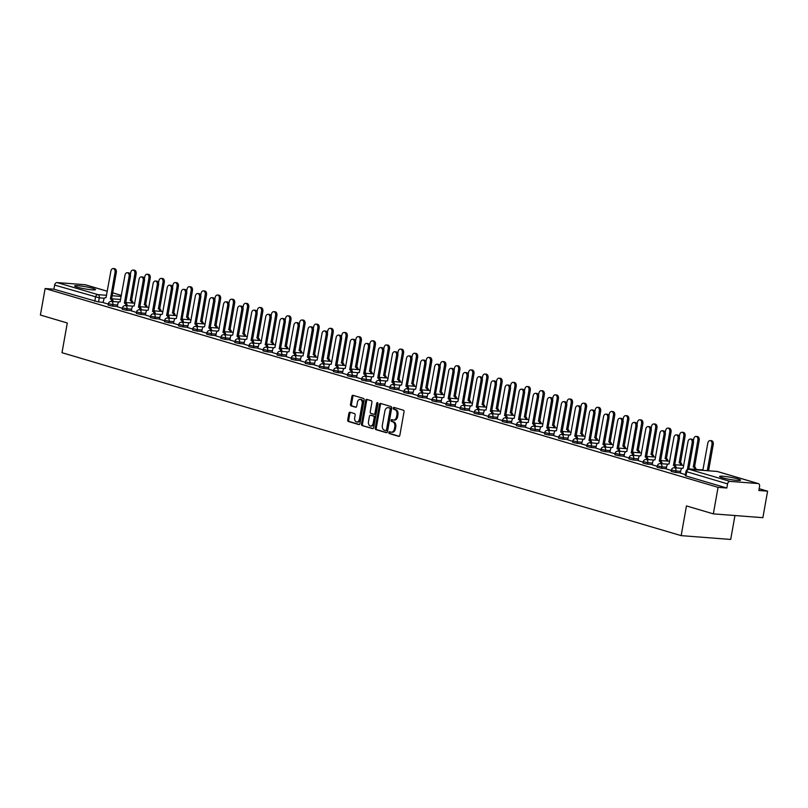 <?xml version="1.0" encoding="UTF-8"?>
<svg xmlns="http://www.w3.org/2000/svg" width="808" height="808" viewBox="0 0 808 808"><rect width="100%" height="100%" fill="white"/><g stroke="black" fill="none" stroke-linecap="round" stroke-linejoin="round"><path stroke-width="1.21" d="M388.86 432.482A0.939 0.636 -85.6 0 0 389.315 433.583L398.718 436.36A1.333 0.909 -85.6 0 0 399.839 435.31L404.03 411.777A1.333 0.909 -85.6 0 0 403.384 410.201L393.971 407.424A0.939 0.636 -85.6 0 0 393.647 409.252L394.859 409.616A4.272 2.919 -85.6 0 1 396.95 414.635L396.607 416.595A4.272 2.919 -85.6 0 1 393.435 420.019A4.272 2.919 -85.6 0 1 393.021 419.948L391.809 419.584A0.939 0.636 -85.6 0 0 391.476 421.412L392.698 421.776A4.272 2.919 -85.6 0 1 394.789 426.796L394.435 428.755A4.272 2.919 -85.6 0 1 391.274 432.189A4.272 2.919 -85.6 0 1 390.86 432.108L389.638 431.745A0.939 0.636 -85.6 0 0 388.86 432.482M390.203 431.916A0.939 0.636 -85.6 0 0 390.304 433.654L399.233 436.29M394.536 407.586A0.939 0.636 -85.6 0 0 394.637 409.333L395.849 409.686L394.859 409.616M392.365 419.756A0.939 0.636 -85.6 0 0 392.466 421.493L393.688 421.857L392.698 421.776M722.332 477.74A10.615 1.121 10.1 0 0 733.735 480.043A10.615 1.121 10.1 0 0 740.502 480.194A10.615 1.121 10.1 0 0 737.785 478.932A10.615 1.121 10.1 0 0 726.372 476.619A10.615 1.121 10.1 0 0 719.605 476.468A10.615 1.121 10.1 0 0 722.332 477.74M77.356 287.183A10.615 1.121 10.1 0 0 88.769 289.486A10.615 1.121 10.1 0 0 95.536 289.638A10.615 1.121 10.1 0 0 92.819 288.375A10.615 1.121 10.1 0 0 81.406 286.062A10.615 1.121 10.1 0 0 74.639 285.911A10.615 1.121 10.1 0 0 77.356 287.183M350.016 412.262A1.333 0.909 -85.6 0 0 348.894 413.312L347.723 419.918A1.333 0.909 -85.6 0 0 348.369 421.483L358.823 424.574A1.333 0.909 -85.6 0 0 359.944 423.523L364.135 399.98A1.333 0.909 -85.6 0 0 363.479 398.415L353.035 395.324A1.333 0.909 -85.6 0 0 351.914 396.375L350.49 404.354A1.333 0.909 -85.6 0 0 351.147 405.919L355.621 407.242A1.333 0.909 -85.6 0 0 356.732 406.192L357.439 402.243A3.575 2.444 -85.6 0 1 360.085 399.374A3.575 2.444 -85.6 0 1 362.176 403.636L359.419 419.14A3.575 2.444 -85.6 0 1 356.772 421.998A3.575 2.444 -85.6 0 1 354.682 417.736L355.136 415.15A1.333 0.909 -85.6 0 0 354.49 413.585L350.016 412.262M730.028 481.386L758.066 483.548A2.717 1.97 106.5 0 1 758.359 483.598A2.717 1.97 106.5 0 1 759.57 486.365L758.833 490.496L767.6 491.173L762.873 517.686L713.343 513.868L686.457 505.919L681.164 535.633L61.994 352.702L67.286 322.988L40.4 315.039L45.127 288.527L718.06 487.345L726.826 488.022L727.564 483.891L685.992 471.498L685.255 475.629L685.962 475.952L686.689 471.821A2.717 1.97 106.5 0 1 689.153 469.307L730.028 481.386A2.717 1.97 106.5 0 0 727.564 483.891M713.343 513.868L718.06 487.345M375.266 428.048A1.333 0.909 -85.6 0 0 375.912 429.624L386.365 432.704A1.333 0.909 -85.6 0 0 387.486 431.664L391.678 408.121A1.333 0.909 -85.6 0 0 391.022 406.555L380.578 403.465A1.333 0.909 -85.6 0 0 379.457 404.515L375.266 428.048L376.255 428.129A1.333 0.909 -85.6 0 0 376.912 429.694L386.881 432.644M372.599 428.644L362.146 425.553A1.333 0.909 -85.6 0 1 361.489 423.978L365.681 400.445A1.333 0.909 -85.6 0 1 366.802 399.394L371.276 400.718A1.333 0.909 -85.6 0 1 371.933 402.283L370.226 411.838A1.333 0.909 -85.6 0 0 370.882 413.403L373.851 414.282A1.333 0.909 -85.6 0 0 374.962 413.231L376.74 403.293A0.939 0.636 -85.6 0 1 377.972 403.657L373.71 427.594A1.333 0.909 -85.6 0 1 372.599 428.644L372.862 428.664M103.283 302.333L98.556 301.97L99.283 297.839L54.631 285.072A2.717 1.97 -73.5 0 1 57.085 282.568L85.123 284.729A2.717 1.97 -73.5 0 1 85.416 284.78A2.717 1.97 -73.5 0 1 85.698 284.891M767.6 491.173L759.156 488.678M734.957 515.534L730.695 539.451L681.164 535.633M45.127 288.527L53.894 289.203L54.631 285.072M680.356 473.094L685.437 474.629M674.862 467.802A2.717 1.858 -85.6 0 0 673.478 465.317L678.084 438.633A3.131 2.141 -85.6 0 0 676.256 434.906A3.131 2.141 -85.6 0 0 673.933 437.411L669.054 464.014A2.717 1.858 -85.6 0 0 668.792 463.964A2.717 1.858 -85.6 0 0 666.772 466.145L666.135 468.923L671.357 470.468M652.197 464.772L657.288 466.307M638.128 460.621L643.208 462.156M632.644 455.328A2.717 1.858 -85.6 0 0 631.25 452.844L635.856 426.159A3.131 2.141 -85.6 0 0 634.028 422.422A3.131 2.141 -85.6 0 0 631.705 424.937L626.826 451.541A2.717 1.858 -85.6 0 0 626.564 451.49A2.717 1.858 -85.6 0 0 624.544 453.672L623.907 456.449L629.129 457.995M609.969 452.298L615.06 453.833M595.9 448.137L600.98 449.672M590.416 442.855A2.717 1.858 -85.6 0 0 589.022 440.37L593.628 413.686A3.131 2.141 -85.6 0 0 591.799 409.949A3.131 2.141 -85.6 0 0 589.476 412.454L584.598 439.067A2.717 1.858 -85.6 0 0 584.335 439.017A2.717 1.858 -85.6 0 0 582.315 441.198L581.679 443.976L586.901 445.521M567.751 439.825L572.832 441.36M553.672 435.663L558.752 437.199M548.188 430.381A2.717 1.858 -85.6 0 0 546.794 427.897L551.399 401.202A3.131 2.141 -85.6 0 0 549.571 397.475A3.131 2.141 -85.6 0 0 547.248 399.98L542.37 426.584A2.717 1.858 -85.6 0 0 542.107 426.533A2.717 1.858 -85.6 0 0 540.087 428.715L539.451 431.492L544.673 433.038M525.523 427.351L530.604 428.876M511.444 423.19L516.524 424.725M505.959 417.898A2.717 1.858 -85.6 0 0 504.566 415.413L509.171 388.729A3.131 2.141 -85.6 0 0 507.343 384.992A3.131 2.141 -85.6 0 0 505.02 387.507L500.142 414.11A2.717 1.858 -85.6 0 0 499.879 414.06A2.717 1.858 -85.6 0 0 497.859 416.241L497.223 419.019L502.445 420.564M483.295 414.868L488.375 416.403M469.216 410.716L474.296 412.242M463.731 405.424A2.717 1.858 -85.6 0 0 462.338 402.94L466.943 376.255A3.131 2.141 -85.6 0 0 465.115 372.518A3.131 2.141 -85.6 0 0 462.792 375.023L457.914 401.637A2.717 1.858 -85.6 0 0 457.651 401.586A2.717 1.858 -85.6 0 0 455.631 403.768L454.995 406.545L460.217 408.091M441.067 402.394L446.147 403.929M435.573 397.102A2.717 1.858 -85.6 0 0 434.179 394.627L438.794 367.933A3.131 2.141 -85.6 0 0 436.956 364.206A3.131 2.141 -85.6 0 0 434.643 366.711L429.765 393.314A2.717 1.858 -85.6 0 0 429.492 393.264A2.717 1.858 -85.6 0 0 427.483 395.445L426.836 398.223L432.068 399.768M421.503 392.951A2.717 1.858 -85.6 0 0 420.109 390.466L424.715 363.782A3.131 2.141 -85.6 0 0 422.887 360.045A3.131 2.141 -85.6 0 0 420.564 362.55L415.686 389.163A2.717 1.858 -85.6 0 0 415.423 389.113A2.717 1.858 -85.6 0 0 413.403 391.294L412.767 394.062L417.989 395.607M398.839 389.921L403.919 391.456M393.344 384.628A2.717 1.858 -85.6 0 0 391.951 382.144L396.566 355.459A3.131 2.141 -85.6 0 0 394.728 351.722A3.131 2.141 -85.6 0 0 392.415 354.237L387.537 380.841A2.717 1.858 -85.6 0 0 387.264 380.79A2.717 1.858 -85.6 0 0 385.254 382.972L384.608 385.749L389.84 387.295M370.68 381.598L375.76 383.133M356.611 377.447L361.691 378.972M351.116 372.155A2.717 1.858 -85.6 0 0 349.733 369.67L354.338 342.986A3.131 2.141 -85.6 0 0 352.5 339.249A3.131 2.141 -85.6 0 0 350.187 341.754L345.309 368.367A2.717 1.858 -85.6 0 0 345.036 368.317A2.717 1.858 -85.6 0 0 343.026 370.498L342.38 373.276L347.612 374.821M328.452 369.125L333.532 370.66M314.383 364.964L319.463 366.499M300.303 360.812L305.384 362.337M286.224 356.651L291.304 358.186M272.155 352.49L277.235 354.025M266.66 347.198A2.717 1.858 -85.6 0 0 265.276 344.723L269.882 318.029A3.131 2.141 -85.6 0 0 268.044 314.302A3.131 2.141 -85.6 0 0 265.731 316.807L260.853 343.41A2.717 1.858 -85.6 0 0 260.59 343.36A2.717 1.858 -85.6 0 0 258.57 345.541L257.924 348.319L263.156 349.864M243.996 344.178L249.076 345.703M229.927 340.017L235.007 341.552M224.432 334.724A2.717 1.858 -85.6 0 0 223.048 332.239L227.654 305.555A3.131 2.141 -85.6 0 0 225.816 301.818A3.131 2.141 -85.6 0 0 223.503 304.333L218.625 330.937A2.717 1.858 -85.6 0 0 218.362 330.886A2.717 1.858 -85.6 0 0 216.342 333.068L215.706 335.845L220.927 337.391M201.768 331.694L206.848 333.229M196.283 326.412A2.717 1.858 -85.6 0 0 194.89 323.927L199.505 297.233A3.131 2.141 -85.6 0 0 197.667 293.506A3.131 2.141 -85.6 0 0 195.354 296.011L190.466 322.614A2.717 1.858 -85.6 0 0 190.203 322.574A2.717 1.858 -85.6 0 0 188.193 324.745L187.547 327.523L192.779 329.068M182.204 322.251A2.717 1.858 -85.6 0 0 180.82 319.766L185.426 293.082A3.131 2.141 -85.6 0 0 183.588 289.345A3.131 2.141 -85.6 0 0 181.275 291.85L176.397 318.463A2.717 1.858 -85.6 0 0 176.134 318.413A2.717 1.858 -85.6 0 0 174.114 320.594L173.478 323.372L178.699 324.917M159.54 319.221L164.62 320.756M145.47 315.059L150.551 316.595M131.391 310.898L136.471 312.433M117.312 306.747L122.392 308.282M117.362 306.495L112.625 306.131L112.888 304.656L108.403 303.646L108.141 305.121L112.625 306.131M131.431 310.646L126.705 310.282L126.967 308.818L122.483 307.808L122.22 309.272L126.705 310.282M145.511 314.807L140.784 314.443L141.036 312.979L136.552 311.969L136.299 313.433L140.784 314.443M159.59 318.968L154.853 318.604L155.116 317.14L150.631 316.13L150.369 317.594L154.853 318.604M173.659 323.129L168.933 322.766L169.195 321.291L164.711 320.281L164.448 321.756L168.933 322.766M187.739 327.28L183.012 326.917L183.264 325.452L178.78 324.442L178.528 325.907L183.012 326.917M201.818 331.442L197.081 331.078L197.344 329.614L192.859 328.604L192.597 330.068L197.081 331.078M215.887 335.603L211.161 335.239L211.423 333.775L206.939 332.765L206.676 334.229L211.161 335.239M229.967 339.764L225.24 339.4L225.493 337.936L221.008 336.916L220.756 338.39L225.24 339.4M244.046 343.925L239.309 343.551L239.572 342.087L235.088 341.077L234.825 342.541L239.309 343.551M258.116 348.076L253.389 347.713L253.651 346.248L249.167 345.238L248.904 346.703L253.389 347.713M272.195 352.238L267.468 351.874L267.721 350.409L263.236 349.399L262.984 350.864L267.468 351.874M286.274 356.399L281.538 356.035L281.8 354.571L277.316 353.561L277.053 355.025L281.538 356.035M300.344 360.56L295.617 360.186L295.88 358.722L291.395 357.712L291.132 359.176L295.617 360.186M314.423 364.711L309.686 364.347L309.949 362.883L305.464 361.873L305.212 363.337L309.686 364.347M328.502 368.872L323.766 368.509L324.028 367.044L319.544 366.034L319.281 367.499L323.766 368.509M342.572 373.033L337.845 372.67L338.108 371.205L333.623 370.195L333.361 371.66L337.845 372.67M356.651 377.195L351.914 376.821L352.177 375.356L347.692 374.346L347.43 375.811L351.914 376.821M370.731 381.346L365.994 380.982L366.256 379.518L361.772 378.508L361.509 379.972L365.994 380.982M384.8 385.507L380.073 385.143L380.336 383.679L375.851 382.669L375.589 384.133L380.073 385.143M398.879 389.668L394.142 389.305L394.405 387.84L389.921 386.83L389.658 388.294L394.142 389.305M412.959 393.829L408.222 393.456L408.484 391.991L404 390.981L403.737 392.446L408.222 393.456M427.028 397.98L422.301 397.617L422.564 396.152L418.079 395.142L417.817 396.607L422.301 397.617M441.107 402.142L436.37 401.778L436.633 400.314L432.149 399.304L431.886 400.768L436.37 401.778M455.187 406.303L450.45 405.939L450.712 404.475L446.228 403.465L445.966 404.929L450.45 405.939M469.256 410.464L464.529 410.1L464.792 408.626L460.308 407.616L460.045 409.08L464.529 410.1M483.336 414.615L478.599 414.251L478.861 412.787L474.377 411.777L474.114 413.241L478.599 414.251M497.415 418.776L492.678 418.413L492.941 416.948L488.456 415.938L488.194 417.403L492.678 418.413M511.484 422.938L506.757 422.574L507.02 421.109L502.536 420.099L502.273 421.564L506.757 422.574M525.564 427.099L520.827 426.735L521.089 425.261L516.605 424.25L516.342 425.715L520.827 426.735M539.643 431.25L534.906 430.886L535.169 429.422L530.684 428.412L530.422 429.876L534.906 430.886M553.712 435.411L548.986 435.047L549.248 433.583L544.764 432.573L544.501 434.037L548.986 435.047M567.792 439.572L563.055 439.209L563.317 437.744L558.833 436.734L558.57 438.199L563.055 439.209M581.871 443.733L577.134 443.37L577.397 441.895L572.912 440.885L572.65 442.36L577.134 443.37M595.94 447.885L591.214 447.521L591.476 446.056L586.992 445.046L586.729 446.511L591.214 447.521M610.02 452.046L605.283 451.682L605.545 450.218L601.061 449.208L600.798 450.672L605.283 451.682M624.099 456.207L619.362 455.843L619.625 454.379L615.14 453.369L614.878 454.833L619.362 455.843M638.168 460.368L633.442 460.005L633.704 458.53L629.22 457.52L628.957 458.995L633.442 460.005M652.248 464.519L647.511 464.156L647.774 462.691L643.289 461.681L643.027 463.146L647.511 464.156M666.327 468.68L661.59 468.317L661.853 466.852L657.369 465.842L657.106 467.307L661.59 468.317M680.397 472.842L675.67 472.478L675.932 471.014L671.448 470.004L671.185 471.468L675.67 472.478M111.827 301.455A2.717 1.858 -85.6 0 0 110.433 298.97L115.049 272.286A3.131 2.141 -85.6 0 0 113.211 268.549A3.131 2.141 -85.6 0 0 110.898 271.064L106.02 297.667A2.717 1.858 -85.6 0 0 105.747 297.617A2.717 1.858 -85.6 0 0 103.737 299.798L103.091 302.576L108.323 304.121M53.894 289.203L98.556 301.97M726.826 488.022L685.962 475.952M391.85 432.179A4.272 2.919 -85.6 0 0 392.264 432.26A4.272 2.919 -85.6 0 0 395.425 428.836L394.435 428.755M393.688 421.857A4.272 2.919 -85.6 0 1 395.779 426.876L395.425 428.836M394.011 420.019A4.272 2.919 -85.6 0 0 394.435 420.099A4.272 2.919 -85.6 0 0 397.597 416.675L396.607 416.595M395.849 409.686A4.272 2.919 -85.6 0 1 397.94 414.716L397.597 416.675M381.053 403.606A1.333 0.909 -85.6 0 0 380.447 404.586L376.255 428.129M385.719 430.593A0.939 0.636 -85.6 0 0 386.507 429.856L390.183 409.191A0.939 0.636 -85.6 0 0 389.729 408.101L388.446 407.717A4.272 2.919 -85.6 0 0 388.022 407.636A4.272 2.919 -85.6 0 0 384.861 411.06L382.346 425.19A4.272 2.919 -85.6 0 0 384.436 430.209L385.719 430.593M385.901 430.603L386.709 430.664A0.939 0.636 -85.6 0 0 387.497 429.937L386.507 429.856M388.022 407.636L389.012 407.717A4.272 2.919 -85.6 0 1 389.436 407.798L390.719 408.171A0.939 0.636 -85.6 0 1 391.173 409.272L387.497 429.937M373.104 428.573L362.146 425.553M367.276 399.536A1.333 0.909 -85.6 0 0 366.67 400.516L362.479 424.059A1.333 0.909 -85.6 0 0 363.135 425.624M374.114 414.302L374.841 414.353A1.333 0.909 -85.6 0 0 375.952 413.312L377.73 403.374L376.74 403.293M368.468 421.736A3.575 2.444 -85.6 0 0 370.559 426.008A3.575 2.444 -85.6 0 0 373.205 423.139L374.175 417.675A1.333 0.909 -85.6 0 0 373.518 416.11L370.559 415.231A1.333 0.909 -85.6 0 0 369.438 416.282L368.468 421.736M370.559 426.008L371.549 426.079A3.575 2.444 -85.6 0 0 374.195 423.22L373.205 423.139M371.286 415.292A1.333 0.909 -85.6 0 1 371.549 415.312L374.508 416.191A1.333 0.909 -85.6 0 1 375.164 417.756L374.195 423.22M356.772 421.998L357.762 422.079A3.575 2.444 -85.6 0 0 360.408 419.211L359.419 419.14M360.085 399.374L361.075 399.455A3.575 2.444 -85.6 0 1 363.166 403.717L360.408 419.211M353.51 395.466A1.333 0.909 -85.6 0 0 352.904 396.445L351.48 404.424A1.333 0.909 -85.6 0 0 352.136 406L356.126 407.181M350.49 412.403A1.333 0.909 -85.6 0 0 349.884 413.383L348.713 419.988A1.333 0.909 -85.6 0 0 349.359 421.564L359.338 424.503M707.283 470.68L711.979 444.319A3.131 2.141 -85.6 0 0 710.141 440.582A3.131 2.141 -85.6 0 0 707.828 443.097L702.95 469.701A2.717 1.858 -85.6 0 0 702.677 469.65A2.717 1.858 -85.6 0 0 701.415 470.226M710.141 440.582L711.434 440.683A3.131 2.141 94.4 0 1 713.262 444.42L708.576 470.771M687.416 469.438L692.163 442.794A3.131 2.141 -85.6 0 0 690.325 439.057L691.618 439.158A3.131 2.141 94.4 0 1 693.446 442.895L688.759 469.256M690.325 439.057A3.131 2.141 -85.6 0 0 688.012 441.572L683.134 468.175A2.717 1.858 -85.6 0 0 682.861 468.125A2.717 1.858 -85.6 0 0 680.851 470.306L680.346 473.124M694.678 469.337A2.717 1.858 -85.6 0 0 693.294 466.852L697.9 440.158A3.131 2.141 -85.6 0 0 696.062 436.431A3.131 2.141 -85.6 0 0 693.749 438.936L693.385 441.006M696.062 436.431L697.355 436.532A3.131 2.141 94.4 0 1 699.193 440.259L694.577 466.953A2.717 1.858 94.4 0 1 695.971 469.428M694.446 466.913L693.153 466.812M680.609 465.176A2.717 1.858 -85.6 0 0 679.215 462.691L683.82 436.007A3.131 2.141 -85.6 0 0 681.992 432.27A3.131 2.141 -85.6 0 0 679.68 434.775L679.306 436.845M681.992 432.27L683.275 432.371A3.131 2.141 94.4 0 1 685.113 436.098L680.498 462.792A2.717 1.858 94.4 0 1 681.891 465.277M680.366 462.752L679.084 462.651M673.337 465.287L674.761 465.418A2.717 1.858 94.4 0 1 676.155 467.903M676.256 434.906L677.538 434.997A3.131 2.141 94.4 0 1 679.376 438.734L674.63 465.378M660.793 463.651A2.717 1.858 -85.6 0 0 659.399 461.166L660.692 461.267A2.717 1.858 94.4 0 1 662.075 463.741M659.267 461.126L664.014 434.472A3.131 2.141 -85.6 0 0 662.176 430.745L663.459 430.846A3.131 2.141 94.4 0 1 665.297 434.573L660.55 461.227M662.176 430.745A3.131 2.141 -85.6 0 0 659.863 433.25L654.975 459.853A2.717 1.858 -85.6 0 0 654.712 459.813A2.717 1.858 -85.6 0 0 652.702 461.984L652.197 464.802M666.529 461.014A2.717 1.858 -85.6 0 0 665.135 458.53L669.751 431.846A3.131 2.141 -85.6 0 0 667.913 428.109A3.131 2.141 -85.6 0 0 665.6 430.614L665.226 432.684M667.913 428.109L669.206 428.21A3.131 2.141 94.4 0 1 671.034 431.947L666.428 458.631A2.717 1.858 94.4 0 1 667.822 461.115M666.287 458.591L665.004 458.49M652.45 456.853A2.717 1.858 -85.6 0 0 651.066 454.369L655.672 427.685A3.131 2.141 -85.6 0 0 653.844 423.947A3.131 2.141 -85.6 0 0 651.521 426.462L651.157 428.523M653.844 423.947L655.126 424.049A3.131 2.141 94.4 0 1 656.965 427.786L652.349 454.47A2.717 1.858 94.4 0 1 653.743 456.954M652.218 454.429L650.925 454.328M638.381 452.702A2.717 1.858 -85.6 0 0 636.987 450.218L641.592 423.523A3.131 2.141 -85.6 0 0 639.764 419.796A3.131 2.141 -85.6 0 0 637.451 422.301L637.078 424.372M639.764 419.796L641.047 419.897A3.131 2.141 94.4 0 1 642.885 423.624L638.27 450.309A2.717 1.858 94.4 0 1 639.663 452.793M638.138 450.278L636.856 450.177M646.713 459.489A2.717 1.858 -85.6 0 0 645.319 457.005L646.612 457.106A2.717 1.858 94.4 0 1 648.006 459.59M645.188 456.964L649.935 430.321A3.131 2.141 -85.6 0 0 648.097 426.584L649.39 426.685A3.131 2.141 94.4 0 1 651.218 430.422L646.481 457.065M648.097 426.584A3.131 2.141 -85.6 0 0 645.784 429.088L640.906 455.702A2.717 1.858 -85.6 0 0 640.633 455.651A2.717 1.858 -85.6 0 0 638.623 457.833L638.118 460.651M631.109 452.803L632.533 452.945A2.717 1.858 94.4 0 1 633.927 455.429M634.028 422.422L635.31 422.523A3.131 2.141 94.4 0 1 637.148 426.26L632.401 452.904M618.564 451.167A2.717 1.858 -85.6 0 0 617.171 448.682L618.463 448.783A2.717 1.858 94.4 0 1 619.847 451.268M617.039 448.642L621.786 421.998A3.131 2.141 -85.6 0 0 619.948 418.261L621.241 418.362A3.131 2.141 94.4 0 1 623.069 422.099L618.322 448.743M619.948 418.261A3.131 2.141 -85.6 0 0 617.635 420.776L612.747 447.38A2.717 1.858 -85.6 0 0 612.484 447.329A2.717 1.858 -85.6 0 0 610.474 449.511L609.969 452.329M624.301 448.541A2.717 1.858 -85.6 0 0 622.907 446.056L627.523 419.372A3.131 2.141 -85.6 0 0 625.685 415.635A3.131 2.141 -85.6 0 0 623.372 418.14L622.998 420.211M625.685 415.635L626.978 415.736A3.131 2.141 94.4 0 1 628.806 419.463L624.2 446.157A2.717 1.858 94.4 0 1 625.594 448.642M624.059 446.117L622.776 446.016M604.485 447.016A2.717 1.858 -85.6 0 0 603.091 444.531L604.384 444.632A2.717 1.858 94.4 0 1 605.778 447.107M602.96 444.491L607.707 417.837A3.131 2.141 -85.6 0 0 605.869 414.11L607.161 414.211A3.131 2.141 94.4 0 1 609 417.938L604.253 444.592M605.869 414.11A3.131 2.141 -85.6 0 0 603.556 416.615L598.678 443.218A2.717 1.858 -85.6 0 0 598.405 443.168A2.717 1.858 -85.6 0 0 596.395 445.349L595.89 448.167M610.222 444.38A2.717 1.858 -85.6 0 0 608.838 441.895L613.444 415.211A3.131 2.141 -85.6 0 0 611.616 411.474A3.131 2.141 -85.6 0 0 609.293 413.979L608.929 416.049M611.616 411.474L612.898 411.575A3.131 2.141 94.4 0 1 614.736 415.312L610.121 441.996A2.717 1.858 94.4 0 1 611.515 444.481M609.99 441.956L608.697 441.855M588.88 440.33L590.305 440.471A2.717 1.858 94.4 0 1 591.698 442.956M591.799 409.949L593.082 410.05A3.131 2.141 94.4 0 1 594.92 413.777L590.173 440.431M596.153 440.219A2.717 1.858 -85.6 0 0 594.759 437.734L599.374 411.05A3.131 2.141 -85.6 0 0 597.536 407.313A3.131 2.141 -85.6 0 0 595.223 409.828L594.85 411.888M597.536 407.313L598.819 407.414A3.131 2.141 94.4 0 1 600.657 411.151L596.041 437.835A2.717 1.858 94.4 0 1 597.435 440.32M595.91 437.795L594.627 437.694M576.336 438.694A2.717 1.858 -85.6 0 0 574.942 436.209L576.235 436.31A2.717 1.858 94.4 0 1 577.619 438.794M574.811 436.169L579.558 409.525A3.131 2.141 -85.6 0 0 577.72 405.788L579.013 405.889A3.131 2.141 94.4 0 1 580.841 409.626L576.094 436.269M577.72 405.788A3.131 2.141 -85.6 0 0 575.407 408.293L570.519 434.906A2.717 1.858 -85.6 0 0 570.256 434.856A2.717 1.858 -85.6 0 0 568.246 437.037L567.741 439.855M582.073 436.067A2.717 1.858 -85.6 0 0 580.679 433.583L585.295 406.889A3.131 2.141 -85.6 0 0 583.457 403.162A3.131 2.141 -85.6 0 0 581.144 405.666L580.77 407.737M583.457 403.162L584.75 403.253A3.131 2.141 94.4 0 1 586.578 406.99L581.972 433.674A2.717 1.858 94.4 0 1 583.366 436.158M581.831 433.633L580.548 433.543M562.257 434.532A2.717 1.858 -85.6 0 0 560.863 432.048L562.156 432.149A2.717 1.858 94.4 0 1 563.55 434.633M560.732 432.007L565.479 405.364A3.131 2.141 -85.6 0 0 563.641 401.626L564.933 401.728A3.131 2.141 94.4 0 1 566.772 405.464L562.025 432.108M563.641 401.626A3.131 2.141 -85.6 0 0 561.328 404.141L556.449 430.745A2.717 1.858 -85.6 0 0 556.177 430.694A2.717 1.858 -85.6 0 0 554.167 432.876L553.662 435.694M567.994 431.906A2.717 1.858 -85.6 0 0 566.61 429.422L571.216 402.738A3.131 2.141 -85.6 0 0 569.388 399A3.131 2.141 -85.6 0 0 567.065 401.505L566.701 403.576M569.388 399L570.67 399.101A3.131 2.141 94.4 0 1 572.508 402.828L567.893 429.523A2.717 1.858 94.4 0 1 569.286 432.007M567.761 429.482L566.469 429.381M553.924 427.745A2.717 1.858 -85.6 0 0 552.531 425.261L557.146 398.576A3.131 2.141 -85.6 0 0 555.308 394.839A3.131 2.141 -85.6 0 0 552.995 397.344L552.621 399.415M555.308 394.839L556.591 394.94A3.131 2.141 94.4 0 1 558.429 398.677L553.813 425.361A2.717 1.858 94.4 0 1 555.207 427.846M553.682 425.321L552.399 425.22M539.845 423.584A2.717 1.858 -85.6 0 0 538.451 421.099L543.067 394.415A3.131 2.141 -85.6 0 0 541.229 390.678A3.131 2.141 -85.6 0 0 538.916 393.193L538.542 395.253M541.229 390.678L542.521 390.779A3.131 2.141 94.4 0 1 544.35 394.516L539.744 421.2A2.717 1.858 94.4 0 1 541.138 423.685M539.603 421.16L538.32 421.059M525.766 419.423A2.717 1.858 -85.6 0 0 524.382 416.948L528.987 390.254A3.131 2.141 -85.6 0 0 527.159 386.527A3.131 2.141 -85.6 0 0 524.836 389.032L524.473 391.102M527.159 386.527L528.442 386.618A3.131 2.141 94.4 0 1 530.28 390.355L525.665 417.039A2.717 1.858 94.4 0 1 527.058 419.524M525.533 416.999L524.24 416.908M511.696 415.272A2.717 1.858 -85.6 0 0 510.303 412.787L514.918 386.103A3.131 2.141 -85.6 0 0 513.08 382.366A3.131 2.141 -85.6 0 0 510.767 384.871L510.393 386.941M513.08 382.366L514.363 382.467A3.131 2.141 94.4 0 1 516.201 386.194L511.595 412.888A2.717 1.858 94.4 0 1 512.979 415.373M511.454 412.848L510.171 412.747M497.617 411.11A2.717 1.858 -85.6 0 0 496.223 408.626L500.839 381.942A3.131 2.141 -85.6 0 0 499.001 378.205A3.131 2.141 -85.6 0 0 496.688 380.709L496.314 382.78M499.001 378.205L500.293 378.306A3.131 2.141 94.4 0 1 502.121 382.043L497.516 408.727A2.717 1.858 94.4 0 1 498.91 411.211M497.375 408.686L496.092 408.585M546.652 427.856L548.077 427.988A2.717 1.858 94.4 0 1 549.47 430.472M549.571 397.475L550.854 397.576A3.131 2.141 94.4 0 1 552.692 401.303L547.945 427.957M534.108 426.22A2.717 1.858 -85.6 0 0 532.714 423.735L534.007 423.836A2.717 1.858 94.4 0 1 535.391 426.321M532.583 423.695L537.33 397.051A3.131 2.141 -85.6 0 0 535.492 393.314L536.785 393.415A3.131 2.141 94.4 0 1 538.613 397.142L533.866 423.796M535.492 393.314A3.131 2.141 -85.6 0 0 533.179 395.819L528.291 422.433A2.717 1.858 -85.6 0 0 528.028 422.382A2.717 1.858 -85.6 0 0 526.018 424.564L525.513 427.381M520.029 422.059A2.717 1.858 -85.6 0 0 518.635 419.574L519.928 419.675A2.717 1.858 94.4 0 1 521.322 422.16M518.504 419.534L523.251 392.89A3.131 2.141 -85.6 0 0 521.413 389.153L522.705 389.254A3.131 2.141 94.4 0 1 524.543 392.991L519.797 419.635M521.413 389.153A3.131 2.141 -85.6 0 0 519.1 391.658L514.221 418.271A2.717 1.858 -85.6 0 0 513.949 418.221A2.717 1.858 -85.6 0 0 511.939 420.402L511.434 423.22M504.424 415.373L505.848 415.514A2.717 1.858 94.4 0 1 507.242 417.999M507.343 384.992L508.626 385.093A3.131 2.141 94.4 0 1 510.464 388.83L505.717 415.474M491.88 413.746A2.717 1.858 -85.6 0 0 490.486 411.262L491.779 411.353A2.717 1.858 94.4 0 1 493.163 413.837M490.355 411.221L495.102 384.568A3.131 2.141 -85.6 0 0 493.264 380.841L494.557 380.932A3.131 2.141 94.4 0 1 496.385 384.669L491.638 411.312M493.264 380.841A3.131 2.141 -85.6 0 0 490.951 383.346L486.062 409.949A2.717 1.858 -85.6 0 0 485.8 409.898A2.717 1.858 -85.6 0 0 483.79 412.08L483.285 414.898M477.801 409.585A2.717 1.858 -85.6 0 0 476.407 407.101L477.7 407.202A2.717 1.858 94.4 0 1 479.094 409.686M476.276 407.06L481.023 380.416A3.131 2.141 -85.6 0 0 479.184 376.68L480.477 376.781A3.131 2.141 94.4 0 1 482.315 380.507L477.568 407.161M479.184 376.68A3.131 2.141 -85.6 0 0 476.871 379.184L471.993 405.798A2.717 1.858 -85.6 0 0 471.721 405.747A2.717 1.858 -85.6 0 0 469.711 407.929L469.206 410.747M483.538 406.949A2.717 1.858 -85.6 0 0 482.154 404.465L486.759 377.78A3.131 2.141 -85.6 0 0 484.931 374.043A3.131 2.141 -85.6 0 0 482.608 376.558L482.245 378.619M484.931 374.043L486.214 374.144A3.131 2.141 94.4 0 1 488.052 377.881L483.436 404.566A2.717 1.858 94.4 0 1 484.83 407.05M483.305 404.525L482.012 404.424M462.196 402.899L463.62 403.041A2.717 1.858 94.4 0 1 465.014 405.525M465.115 372.518L466.398 372.619A3.131 2.141 94.4 0 1 468.236 376.356L463.489 403M469.468 402.788A2.717 1.858 -85.6 0 0 468.074 400.314L472.69 373.619A3.131 2.141 -85.6 0 0 470.852 369.892A3.131 2.141 -85.6 0 0 468.539 372.397L468.165 374.468M470.852 369.892L472.135 369.983A3.131 2.141 94.4 0 1 473.973 373.72L469.367 400.404A2.717 1.858 94.4 0 1 470.751 402.889M469.226 400.364L467.943 400.273M449.652 401.263A2.717 1.858 -85.6 0 0 448.258 398.778L449.551 398.879A2.717 1.858 94.4 0 1 450.935 401.364M448.127 398.738L452.874 372.094A3.131 2.141 -85.6 0 0 451.036 368.357L452.329 368.458A3.131 2.141 94.4 0 1 454.157 372.195L449.41 398.839M451.036 368.357A3.131 2.141 -85.6 0 0 448.723 370.872L443.834 397.475A2.717 1.858 -85.6 0 0 443.572 397.425A2.717 1.858 -85.6 0 0 441.562 399.606L441.057 402.424M455.389 398.637A2.717 1.858 -85.6 0 0 453.995 396.152L458.611 369.468A3.131 2.141 -85.6 0 0 456.772 365.731A3.131 2.141 -85.6 0 0 454.46 368.236L454.086 370.306M456.772 365.731L458.065 365.832A3.131 2.141 94.4 0 1 459.893 369.559L455.288 396.253A2.717 1.858 94.4 0 1 456.682 398.738M455.146 396.213L453.864 396.112M434.048 394.587L435.472 394.718A2.717 1.858 94.4 0 1 436.865 397.203M436.956 364.206L438.249 364.297A3.131 2.141 94.4 0 1 440.087 368.034L435.34 394.678M441.309 394.476A2.717 1.858 -85.6 0 0 439.926 391.991L444.531 365.307A3.131 2.141 -85.6 0 0 442.703 361.57A3.131 2.141 -85.6 0 0 440.38 364.075L440.017 366.145M442.703 361.57L443.986 361.671A3.131 2.141 94.4 0 1 445.824 365.408L441.208 392.092A2.717 1.858 94.4 0 1 442.602 394.577M441.077 392.052L439.784 391.951M419.968 390.426L421.392 390.567A2.717 1.858 94.4 0 1 422.786 393.052M422.887 360.045L424.17 360.146A3.131 2.141 94.4 0 1 426.008 363.873L421.261 390.527M427.24 390.315A2.717 1.858 -85.6 0 0 425.846 387.83L430.462 361.146A3.131 2.141 -85.6 0 0 428.624 357.409A3.131 2.141 -85.6 0 0 426.311 359.924L425.937 361.984M428.624 357.409L429.906 357.51A3.131 2.141 94.4 0 1 431.745 361.247L427.139 387.931A2.717 1.858 94.4 0 1 428.523 390.416M426.998 387.891L425.715 387.789M407.424 388.789A2.717 1.858 -85.6 0 0 406.03 386.305L407.323 386.406A2.717 1.858 94.4 0 1 408.707 388.89M405.899 386.264L410.646 359.621A3.131 2.141 -85.6 0 0 408.808 355.884L410.1 355.985A3.131 2.141 94.4 0 1 411.929 359.722L407.181 386.365M408.808 355.884A3.131 2.141 -85.6 0 0 406.495 358.388L401.606 385.002A2.717 1.858 -85.6 0 0 401.344 384.951A2.717 1.858 -85.6 0 0 399.334 387.133L398.829 389.951M413.161 386.153A2.717 1.858 -85.6 0 0 411.767 383.679L416.383 356.984A3.131 2.141 -85.6 0 0 414.544 353.258A3.131 2.141 -85.6 0 0 412.231 355.762L411.868 357.823M414.544 353.258L415.837 353.349A3.131 2.141 94.4 0 1 417.665 357.086L413.06 383.77A2.717 1.858 94.4 0 1 414.454 386.254M412.918 383.729L411.636 383.638M391.819 382.103L393.244 382.245A2.717 1.858 94.4 0 1 394.637 384.729M394.728 351.722L396.021 351.823A3.131 2.141 94.4 0 1 397.859 355.56L393.112 382.204M399.081 382.002A2.717 1.858 -85.6 0 0 397.698 379.518L402.303 352.833A3.131 2.141 -85.6 0 0 400.475 349.096A3.131 2.141 -85.6 0 0 398.152 351.601L397.788 353.672M400.475 349.096L401.758 349.197A3.131 2.141 94.4 0 1 403.596 352.924L398.98 379.619A2.717 1.858 94.4 0 1 400.374 382.103M398.849 379.578L397.556 379.477M379.275 380.467A2.717 1.858 -85.6 0 0 377.881 377.993L379.164 378.083A2.717 1.858 94.4 0 1 380.558 380.568M377.74 377.952L382.487 351.298A3.131 2.141 -85.6 0 0 380.659 347.571L381.942 347.662A3.131 2.141 94.4 0 1 383.78 351.399L379.033 378.043M380.659 347.571A3.131 2.141 -85.6 0 0 378.336 350.076L373.458 376.68A2.717 1.858 -85.6 0 0 373.195 376.629A2.717 1.858 -85.6 0 0 371.175 378.811L370.68 381.629M385.012 377.841A2.717 1.858 -85.6 0 0 383.618 375.356L388.234 348.672A3.131 2.141 -85.6 0 0 386.396 344.935A3.131 2.141 -85.6 0 0 384.083 347.44L383.709 349.511M386.396 344.935L387.678 345.036A3.131 2.141 94.4 0 1 389.517 348.773L384.911 375.457A2.717 1.858 94.4 0 1 386.295 377.942M384.77 375.417L383.487 375.316M365.196 376.316A2.717 1.858 -85.6 0 0 363.802 373.831L365.095 373.932A2.717 1.858 94.4 0 1 366.479 376.417M363.671 373.791L368.418 347.147A3.131 2.141 -85.6 0 0 366.579 343.41L367.872 343.511A3.131 2.141 94.4 0 1 369.7 347.238L364.953 373.892M366.579 343.41A3.131 2.141 -85.6 0 0 364.267 345.915L359.378 372.518A2.717 1.858 -85.6 0 0 359.116 372.478A2.717 1.858 -85.6 0 0 357.106 374.659L356.601 377.477M370.933 373.68A2.717 1.858 -85.6 0 0 369.539 371.195L374.154 344.511A3.131 2.141 -85.6 0 0 372.316 340.774A3.131 2.141 -85.6 0 0 370.003 343.289L369.64 345.349M372.316 340.774L373.609 340.875A3.131 2.141 94.4 0 1 375.437 344.612L370.832 371.296A2.717 1.858 94.4 0 1 372.225 373.781M370.69 371.256L369.408 371.155M349.591 369.63L351.015 369.771A2.717 1.858 94.4 0 1 352.409 372.256M352.5 339.249L353.793 339.35A3.131 2.141 94.4 0 1 355.631 343.087L350.884 369.731M356.853 369.519A2.717 1.858 -85.6 0 0 355.469 367.044L360.075 340.35A3.131 2.141 -85.6 0 0 358.247 336.623A3.131 2.141 -85.6 0 0 355.924 339.128L355.56 341.188M358.247 336.623L359.53 336.714A3.131 2.141 94.4 0 1 361.368 340.451L356.752 367.135A2.717 1.858 94.4 0 1 358.146 369.62M356.621 367.095L355.328 367.004M337.047 367.994A2.717 1.858 -85.6 0 0 335.653 365.509L336.936 365.61A2.717 1.858 94.4 0 1 338.33 368.094M335.512 365.469L340.259 338.825A3.131 2.141 -85.6 0 0 338.431 335.088L339.714 335.189A3.131 2.141 94.4 0 1 341.552 338.926L336.805 365.57M338.431 335.088A3.131 2.141 -85.6 0 0 336.108 337.603L331.229 364.206A2.717 1.858 -85.6 0 0 330.967 364.156A2.717 1.858 -85.6 0 0 328.947 366.337L328.452 369.155M342.784 365.368A2.717 1.858 -85.6 0 0 341.39 362.883L346.006 336.189A3.131 2.141 -85.6 0 0 344.168 332.462A3.131 2.141 -85.6 0 0 341.855 334.966L341.481 337.037M344.168 332.462L345.45 332.563A3.131 2.141 94.4 0 1 347.288 336.29L342.683 362.984A2.717 1.858 94.4 0 1 344.067 365.458M342.541 362.944L341.259 362.843M322.968 363.832A2.717 1.858 -85.6 0 0 321.574 361.358L322.867 361.449A2.717 1.858 94.4 0 1 324.25 363.933M321.443 361.317L326.19 334.663A3.131 2.141 -85.6 0 0 324.351 330.937L325.644 331.027A3.131 2.141 94.4 0 1 327.472 334.764L322.725 361.408M324.351 330.937A3.131 2.141 -85.6 0 0 322.038 333.441L317.15 360.045A2.717 1.858 -85.6 0 0 316.887 359.994A2.717 1.858 -85.6 0 0 314.878 362.176L314.373 364.994M328.704 361.206A2.717 1.858 -85.6 0 0 327.311 358.722L331.926 332.038A3.131 2.141 -85.6 0 0 330.088 328.3A3.131 2.141 -85.6 0 0 327.775 330.805L327.412 332.876M330.088 328.3L331.381 328.401A3.131 2.141 94.4 0 1 333.209 332.139L328.604 358.823A2.717 1.858 94.4 0 1 329.997 361.307M328.472 358.782L327.179 358.681M308.888 359.681A2.717 1.858 -85.6 0 0 307.505 357.197L308.787 357.298A2.717 1.858 94.4 0 1 310.181 359.772M307.363 357.156L312.11 330.512A3.131 2.141 -85.6 0 0 310.272 326.775L311.565 326.876A3.131 2.141 94.4 0 1 313.403 330.603L308.656 357.257M310.272 326.775A3.131 2.141 -85.6 0 0 307.959 329.28L303.081 355.884A2.717 1.858 -85.6 0 0 302.808 355.843A2.717 1.858 -85.6 0 0 300.798 358.015L300.293 360.843M314.625 357.045A2.717 1.858 -85.6 0 0 313.241 354.56L317.847 327.876A3.131 2.141 -85.6 0 0 316.019 324.139A3.131 2.141 -85.6 0 0 313.696 326.654L313.332 328.715M316.019 324.139L317.302 324.24A3.131 2.141 94.4 0 1 319.14 327.977L314.524 354.661A2.717 1.858 94.4 0 1 315.918 357.146M314.393 354.621L313.1 354.52M294.819 355.52A2.717 1.858 -85.6 0 0 293.425 353.035L294.708 353.136A2.717 1.858 94.4 0 1 296.102 355.621M293.284 352.995L298.031 326.351A3.131 2.141 -85.6 0 0 296.203 322.614L297.485 322.715A3.131 2.141 94.4 0 1 299.324 326.452L294.577 353.096M296.203 322.614A3.131 2.141 -85.6 0 0 293.88 325.119L289.001 351.733A2.717 1.858 -85.6 0 0 288.739 351.682A2.717 1.858 -85.6 0 0 286.719 353.864L286.224 356.681M300.556 352.884A2.717 1.858 -85.6 0 0 299.162 350.399L303.778 323.715A3.131 2.141 -85.6 0 0 301.94 319.988A3.131 2.141 -85.6 0 0 299.627 322.493L299.253 324.553M301.94 319.988L303.222 320.079A3.131 2.141 94.4 0 1 305.06 323.816L300.455 350.5A2.717 1.858 94.4 0 1 301.839 352.985M300.313 350.46L299.031 350.369M280.74 351.359A2.717 1.858 -85.6 0 0 279.346 348.874L280.639 348.975A2.717 1.858 94.4 0 1 282.022 351.46M279.214 348.834L283.962 322.19A3.131 2.141 -85.6 0 0 282.123 318.453L283.416 318.554A3.131 2.141 94.4 0 1 285.244 322.291L280.497 348.935M282.123 318.453A3.131 2.141 -85.6 0 0 279.81 320.968L274.922 347.571A2.717 1.858 -85.6 0 0 274.659 347.521A2.717 1.858 -85.6 0 0 272.649 349.702L272.144 352.52M286.476 348.733A2.717 1.858 -85.6 0 0 285.083 346.248L289.698 319.554A3.131 2.141 -85.6 0 0 287.86 315.827A3.131 2.141 -85.6 0 0 285.547 318.332L285.184 320.402M287.86 315.827L289.153 315.928A3.131 2.141 94.4 0 1 290.981 319.655L286.375 346.349A2.717 1.858 94.4 0 1 287.769 348.824M286.244 346.309L284.951 346.208M265.135 344.683L266.559 344.814A2.717 1.858 94.4 0 1 267.953 347.299M268.044 314.302L269.337 314.393A3.131 2.141 94.4 0 1 271.175 318.13L266.428 344.774M272.397 344.572A2.717 1.858 -85.6 0 0 271.013 342.087L275.619 315.403A3.131 2.141 -85.6 0 0 273.791 311.666A3.131 2.141 -85.6 0 0 271.468 314.171L271.104 316.241M273.791 311.666L275.074 311.767A3.131 2.141 94.4 0 1 276.912 315.504L272.296 342.188A2.717 1.858 94.4 0 1 273.69 344.673M272.165 342.148L270.872 342.047M252.591 343.046A2.717 1.858 -85.6 0 0 251.197 340.562L252.48 340.663A2.717 1.858 94.4 0 1 253.874 343.137M251.056 340.522L255.803 313.868A3.131 2.141 -85.6 0 0 253.975 310.141L255.257 310.242A3.131 2.141 94.4 0 1 257.096 313.969L252.349 340.623M253.975 310.141A3.131 2.141 -85.6 0 0 251.652 312.646L246.773 339.249A2.717 1.858 -85.6 0 0 246.511 339.209A2.717 1.858 -85.6 0 0 244.491 341.38L243.996 344.208M258.328 340.41A2.717 1.858 -85.6 0 0 256.934 337.926L261.55 311.242A3.131 2.141 -85.6 0 0 259.711 307.505A3.131 2.141 -85.6 0 0 257.399 310.019L257.025 312.08M259.711 307.505L260.994 307.606A3.131 2.141 94.4 0 1 262.832 311.343L258.227 338.027A2.717 1.858 94.4 0 1 259.61 340.511M258.085 337.986L256.803 337.885M238.512 338.885A2.717 1.858 -85.6 0 0 237.118 336.401L238.411 336.502A2.717 1.858 94.4 0 1 239.794 338.986M236.986 336.36L241.733 309.716A3.131 2.141 -85.6 0 0 239.895 305.979L241.188 306.081A3.131 2.141 94.4 0 1 243.016 309.817L238.269 336.461M239.895 305.979A3.131 2.141 -85.6 0 0 237.582 308.484L232.694 335.098A2.717 1.858 -85.6 0 0 232.431 335.047A2.717 1.858 -85.6 0 0 230.421 337.229L229.916 340.047M244.248 336.249A2.717 1.858 -85.6 0 0 242.855 333.765L247.47 307.08A3.131 2.141 -85.6 0 0 245.632 303.343A3.131 2.141 -85.6 0 0 243.319 305.858L242.956 307.919M245.632 303.343L246.925 303.444A3.131 2.141 94.4 0 1 248.753 307.181L244.147 333.866A2.717 1.858 94.4 0 1 245.541 336.35M244.016 333.825L242.723 333.734M222.907 332.199L224.331 332.341A2.717 1.858 94.4 0 1 225.725 334.825M225.816 301.818L227.109 301.919A3.131 2.141 94.4 0 1 228.947 305.656L224.2 332.3M230.179 332.098A2.717 1.858 -85.6 0 0 228.785 329.614L233.391 302.919A3.131 2.141 -85.6 0 0 231.563 299.192A3.131 2.141 -85.6 0 0 229.24 301.697L228.876 303.768M231.563 299.192L232.845 299.293A3.131 2.141 94.4 0 1 234.684 303.02L230.068 329.714A2.717 1.858 94.4 0 1 231.462 332.189M229.937 329.674L228.644 329.573M210.363 330.563A2.717 1.858 -85.6 0 0 208.969 328.078L210.252 328.179A2.717 1.858 94.4 0 1 211.646 330.664M208.828 328.048L213.575 301.394A3.131 2.141 -85.6 0 0 211.746 297.667L213.029 297.758A3.131 2.141 94.4 0 1 214.867 301.495L210.12 328.139M211.746 297.667A3.131 2.141 -85.6 0 0 209.423 300.172L204.545 326.775A2.717 1.858 -85.6 0 0 204.283 326.725A2.717 1.858 -85.6 0 0 202.263 328.906L201.768 331.724M216.1 327.937A2.717 1.858 -85.6 0 0 214.706 325.452L219.322 298.768A3.131 2.141 -85.6 0 0 217.483 295.031A3.131 2.141 -85.6 0 0 215.17 297.536L214.797 299.606M217.483 295.031L218.776 295.132A3.131 2.141 94.4 0 1 220.604 298.869L215.999 325.553A2.717 1.858 94.4 0 1 217.382 328.038M215.857 325.513L214.575 325.412M194.758 323.887L196.182 324.028A2.717 1.858 94.4 0 1 197.576 326.503M197.667 293.506L198.96 293.607A3.131 2.141 94.4 0 1 200.788 297.334L196.041 323.988M202.02 323.776A2.717 1.858 -85.6 0 0 200.626 321.291L205.242 294.607A3.131 2.141 -85.6 0 0 203.404 290.87A3.131 2.141 -85.6 0 0 201.091 293.385L200.727 295.445M203.404 290.87L204.697 290.971A3.131 2.141 94.4 0 1 206.535 294.708L201.919 321.392A2.717 1.858 94.4 0 1 203.313 323.877M201.788 321.352L200.495 321.251M180.679 319.726L182.103 319.867A2.717 1.858 94.4 0 1 183.497 322.352M183.588 289.345L184.881 289.446A3.131 2.141 94.4 0 1 186.719 293.183L181.972 319.827M187.951 319.614A2.717 1.858 -85.6 0 0 186.557 317.13L191.163 290.446A3.131 2.141 -85.6 0 0 189.335 286.709A3.131 2.141 -85.6 0 0 187.012 289.224L186.648 291.284M189.335 286.709L190.617 286.81A3.131 2.141 94.4 0 1 192.456 290.547L187.84 317.231A2.717 1.858 94.4 0 1 189.234 319.716M187.708 317.19L186.416 317.089M168.135 318.089A2.717 1.858 -85.6 0 0 166.741 315.605L168.024 315.706A2.717 1.858 94.4 0 1 169.417 318.19M166.61 315.564L171.347 288.921A3.131 2.141 -85.6 0 0 169.518 285.184L170.801 285.285A3.131 2.141 94.4 0 1 172.639 289.022L167.892 315.665M169.518 285.184A3.131 2.141 -85.6 0 0 167.206 287.699L162.317 314.302A2.717 1.858 -85.6 0 0 162.054 314.251A2.717 1.858 -85.6 0 0 160.034 316.433L159.54 319.251M173.871 315.463A2.717 1.858 -85.6 0 0 172.478 312.979L177.093 286.284A3.131 2.141 -85.6 0 0 175.255 282.558A3.131 2.141 -85.6 0 0 172.942 285.062L172.569 287.133M175.255 282.558L176.548 282.659A3.131 2.141 94.4 0 1 178.376 286.386L173.771 313.08A2.717 1.858 94.4 0 1 175.154 315.554M173.629 313.039L172.346 312.938M154.055 313.928A2.717 1.858 -85.6 0 0 152.662 311.444L153.954 311.545A2.717 1.858 94.4 0 1 155.348 314.029M152.53 311.403L157.277 284.759A3.131 2.141 -85.6 0 0 155.439 281.022L156.732 281.123A3.131 2.141 94.4 0 1 158.56 284.86L153.813 311.504M155.439 281.022A3.131 2.141 -85.6 0 0 153.126 283.537L148.238 310.141A2.717 1.858 -85.6 0 0 147.975 310.09A2.717 1.858 -85.6 0 0 145.965 312.272L145.46 315.09M159.792 311.302A2.717 1.858 -85.6 0 0 158.398 308.818L163.014 282.133A3.131 2.141 -85.6 0 0 161.176 278.396A3.131 2.141 -85.6 0 0 158.863 280.901L158.499 282.972M161.176 278.396L162.469 278.497A3.131 2.141 94.4 0 1 164.307 282.224L159.691 308.919A2.717 1.858 94.4 0 1 161.085 311.403M159.56 308.878L158.267 308.777M139.976 309.777A2.717 1.858 -85.6 0 0 138.592 307.293L139.875 307.394A2.717 1.858 94.4 0 1 141.269 309.868M138.451 307.252L143.198 280.598A3.131 2.141 -85.6 0 0 141.36 276.871L142.652 276.972A3.131 2.141 94.4 0 1 144.491 280.699L139.744 307.353M141.36 276.871A3.131 2.141 -85.6 0 0 139.047 279.376L134.168 305.979A2.717 1.858 -85.6 0 0 133.906 305.939A2.717 1.858 -85.6 0 0 131.886 308.111L131.381 310.929M145.723 307.141A2.717 1.858 -85.6 0 0 144.329 304.656L148.935 277.972A3.131 2.141 -85.6 0 0 147.107 274.235A3.131 2.141 -85.6 0 0 144.784 276.74L144.42 278.81M147.107 274.235L148.389 274.336A3.131 2.141 94.4 0 1 150.227 278.073L145.612 304.757A2.717 1.858 94.4 0 1 147.006 307.242M145.48 304.717L144.188 304.616M125.907 305.616A2.717 1.858 -85.6 0 0 124.513 303.131L125.796 303.232A2.717 1.858 94.4 0 1 127.189 305.717M124.382 303.091L129.118 276.447A3.131 2.141 -85.6 0 0 127.29 272.71L128.573 272.811A3.131 2.141 94.4 0 1 130.411 276.548L125.664 303.192M127.29 272.71A3.131 2.141 -85.6 0 0 124.977 275.215L120.089 301.828A2.717 1.858 -85.6 0 0 119.826 301.778A2.717 1.858 -85.6 0 0 117.817 303.959L117.312 306.777M131.643 302.98A2.717 1.858 -85.6 0 0 130.25 300.495L134.865 273.811A3.131 2.141 -85.6 0 0 133.027 270.074A3.131 2.141 -85.6 0 0 130.714 272.589L130.341 274.649M133.027 270.074L134.32 270.175A3.131 2.141 94.4 0 1 136.148 273.912L131.542 300.596A2.717 1.858 94.4 0 1 132.926 303.081M131.401 300.556L130.118 300.455M110.302 298.93L111.726 299.071A2.717 1.858 94.4 0 1 113.12 301.556M113.211 268.549L114.504 268.65A3.131 2.141 94.4 0 1 116.332 272.387L111.585 299.031M390.304 433.654L389.315 433.583M394.637 409.333L393.647 409.252M392.466 421.493L391.476 421.412M120.655 299.485L111.635 298.788M104.444 298.233L99.283 297.839A2.717 1.858 94.4 0 0 97.96 294.637L106.575 295.304M112.181 295.738L121.19 296.435M121.372 295.435L112.686 292.87M107.292 291.274L85.123 284.729M57.085 282.568L97.96 294.637A2.717 1.97 106.5 0 0 95.506 297.152L94.768 301.283M758.066 483.548L717.191 471.468L689.153 469.307A2.717 1.858 -85.6 0 0 688.881 469.256A2.717 2.717 0 0 0 685.992 471.498M117.625 305.03L112.888 304.656A2.717 1.858 94.4 0 0 111.555 301.465A2.717 1.858 94.4 0 0 111.292 301.414A2.717 2.717 0 0 0 108.403 303.646M131.694 309.181L126.967 308.818A2.717 1.858 94.4 0 0 125.634 305.626A2.717 1.858 94.4 0 0 125.371 305.576A2.717 2.717 0 0 0 122.483 307.808M145.773 313.342L141.036 312.979A2.717 1.858 94.4 0 0 139.713 309.777A2.717 1.858 94.4 0 0 139.441 309.737A2.717 2.717 0 0 0 136.552 311.969M159.853 317.504L155.116 317.14A2.717 1.858 94.4 0 0 153.783 313.938A2.717 1.858 94.4 0 0 153.52 313.888A2.717 2.717 0 0 0 150.631 316.13M173.922 321.665L169.195 321.291A2.717 1.858 94.4 0 0 167.862 318.099A2.717 1.858 94.4 0 0 167.599 318.049A2.717 2.717 0 0 0 164.711 320.281M188.001 325.816L183.264 325.452A2.717 1.858 94.4 0 0 181.941 322.261A2.717 1.858 94.4 0 0 181.669 322.21A2.717 2.717 0 0 0 178.78 324.442M202.081 329.977L197.344 329.614A2.717 1.858 94.4 0 0 196.011 326.412A2.717 1.858 94.4 0 0 195.748 326.371A2.717 2.717 0 0 0 192.859 328.604M216.15 334.138L211.423 333.775A2.717 1.858 94.4 0 0 210.09 330.573A2.717 1.858 94.4 0 0 209.828 330.522A2.717 2.717 0 0 0 206.939 332.765M230.23 338.299L225.493 337.936A2.717 1.858 94.4 0 0 224.169 334.734A2.717 1.858 94.4 0 0 223.897 334.684A2.717 2.717 0 0 0 221.008 336.916M244.309 342.451L239.572 342.087A2.717 1.858 94.4 0 0 238.239 338.895A2.717 1.858 94.4 0 0 237.976 338.845A2.717 2.717 0 0 0 235.088 341.077M258.378 346.612L253.651 346.248A2.717 1.858 94.4 0 0 252.318 343.046A2.717 1.858 94.4 0 0 252.056 343.006A2.717 2.717 0 0 0 249.167 345.238M272.458 350.773L267.721 350.409A2.717 1.858 94.4 0 0 266.398 347.208A2.717 1.858 94.4 0 0 266.125 347.157A2.717 2.717 0 0 0 263.236 349.399M286.537 354.934L281.8 354.571A2.717 1.858 94.4 0 0 280.467 351.369A2.717 1.858 94.4 0 0 280.204 351.318A2.717 2.717 0 0 0 277.316 353.561M300.606 359.085L295.88 358.722A2.717 1.858 94.4 0 0 294.546 355.53A2.717 1.858 94.4 0 0 294.284 355.48A2.717 2.717 0 0 0 291.395 357.712M314.686 363.246L309.949 362.883A2.717 1.858 94.4 0 0 308.626 359.681A2.717 1.858 94.4 0 0 308.353 359.641A2.717 2.717 0 0 0 305.464 361.873M328.765 367.408L324.028 367.044A2.717 1.858 94.4 0 0 322.695 363.842A2.717 1.858 94.4 0 0 322.432 363.792A2.717 2.717 0 0 0 319.544 366.034M342.834 371.569L338.108 371.205A2.717 1.858 94.4 0 0 336.774 368.004A2.717 1.858 94.4 0 0 336.512 367.953A2.717 2.717 0 0 0 333.623 370.195M356.914 375.72L352.177 375.356A2.717 1.858 94.4 0 0 350.854 372.165A2.717 1.858 94.4 0 0 350.581 372.114A2.717 2.717 0 0 0 347.692 374.346M370.993 379.881L366.256 379.518A2.717 1.858 94.4 0 0 364.923 376.316A2.717 1.858 94.4 0 0 364.661 376.276A2.717 2.717 0 0 0 361.772 378.508M385.062 384.042L380.336 383.679A2.717 1.858 94.4 0 0 379.002 380.477A2.717 1.858 94.4 0 0 378.74 380.427A2.717 2.717 0 0 0 375.851 382.669M399.142 388.204L394.405 387.84A2.717 1.858 94.4 0 0 393.082 384.638A2.717 1.858 94.4 0 0 392.809 384.588A2.717 2.717 0 0 0 389.921 386.83M413.221 392.355L408.484 391.991A2.717 1.858 94.4 0 0 407.151 388.799A2.717 1.858 94.4 0 0 406.889 388.749A2.717 2.717 0 0 0 404 390.981M427.291 396.516L422.564 396.152A2.717 1.858 94.4 0 0 421.231 392.961A2.717 1.858 94.4 0 0 420.968 392.91A2.717 2.717 0 0 0 418.079 395.142M441.37 400.677L436.633 400.314A2.717 1.858 94.4 0 0 435.31 397.112A2.717 1.858 94.4 0 0 435.037 397.061A2.717 2.717 0 0 0 432.149 399.304M455.449 404.838L450.712 404.475A2.717 1.858 94.4 0 0 449.379 401.273A2.717 1.858 94.4 0 0 449.117 401.223A2.717 2.717 0 0 0 446.228 403.465M469.519 409L464.792 408.626A2.717 1.858 94.4 0 0 463.459 405.434A2.717 1.858 94.4 0 0 463.196 405.384A2.717 2.717 0 0 0 460.308 407.616M483.598 413.151L478.861 412.787A2.717 1.858 94.4 0 0 477.538 409.595A2.717 1.858 94.4 0 0 477.265 409.545A2.717 2.717 0 0 0 474.377 411.777M497.678 417.312L492.941 416.948A2.717 1.858 94.4 0 0 491.607 413.746A2.717 1.858 94.4 0 0 491.345 413.696A2.717 2.717 0 0 0 488.456 415.938M511.747 421.473L507.02 421.109A2.717 1.858 94.4 0 0 505.687 417.908A2.717 1.858 94.4 0 0 505.424 417.857A2.717 2.717 0 0 0 502.536 420.099M525.826 425.634L521.089 425.261A2.717 1.858 94.4 0 0 519.766 422.069A2.717 1.858 94.4 0 0 519.494 422.018A2.717 2.717 0 0 0 516.605 424.25M539.895 429.785L535.169 429.422A2.717 1.858 94.4 0 0 533.835 426.23A2.717 1.858 94.4 0 0 533.573 426.18A2.717 2.717 0 0 0 530.684 428.412M553.975 433.946L549.248 433.583A2.717 1.858 94.4 0 0 547.915 430.381A2.717 1.858 94.4 0 0 547.652 430.331A2.717 2.717 0 0 0 544.764 432.573M568.054 438.108L563.317 437.744A2.717 1.858 94.4 0 0 561.994 434.542A2.717 1.858 94.4 0 0 561.722 434.492A2.717 2.717 0 0 0 558.833 436.734M582.124 442.269L577.397 441.895A2.717 1.858 94.4 0 0 576.064 438.704A2.717 1.858 94.4 0 0 575.801 438.653A2.717 2.717 0 0 0 572.912 440.885M596.203 446.42L591.476 446.056A2.717 1.858 94.4 0 0 590.143 442.865A2.717 1.858 94.4 0 0 589.88 442.814A2.717 2.717 0 0 0 586.992 445.046M610.282 450.581L605.545 450.218A2.717 1.858 94.4 0 0 604.222 447.016A2.717 1.858 94.4 0 0 603.95 446.965A2.717 2.717 0 0 0 601.061 449.208M624.352 454.742L619.625 454.379A2.717 1.858 94.4 0 0 618.292 451.177A2.717 1.858 94.4 0 0 618.029 451.127A2.717 2.717 0 0 0 615.14 453.369M638.431 458.904L633.704 458.53A2.717 1.858 94.4 0 0 632.371 455.338A2.717 1.858 94.4 0 0 632.109 455.288A2.717 2.717 0 0 0 629.22 457.52M652.51 463.055L647.774 462.691A2.717 1.858 94.4 0 0 646.45 459.5A2.717 1.858 94.4 0 0 646.178 459.449A2.717 2.717 0 0 0 643.289 461.681M666.58 467.216L661.853 466.852A2.717 1.858 94.4 0 0 660.52 463.651A2.717 1.858 94.4 0 0 660.257 463.61A2.717 2.717 0 0 0 657.369 465.842M680.659 471.377L675.932 471.014A2.717 1.858 94.4 0 0 674.599 467.812A2.717 1.858 94.4 0 0 674.337 467.761A2.717 2.717 0 0 0 671.448 470.004M758.359 483.598L717.484 471.519A2.717 2.717 0 0 0 716.918 471.418A2.717 1.858 -85.6 0 1 717.191 471.468A2.717 1.97 -73.5 0 1 717.484 471.519A2.717 1.97 -73.5 0 1 717.756 471.64M688.881 469.256L716.918 471.418A2.717 1.858 -85.6 0 0 716.656 471.428M395.779 426.876L394.789 426.796M397.94 414.716L396.95 414.635M380.447 404.586L379.457 404.515M376.912 429.694L375.912 429.624M391.173 409.272L390.183 409.191M390.719 408.171L389.729 408.101M389.436 407.798L388.446 407.717M362.479 424.059L361.489 423.978M366.67 400.516L365.681 400.445M375.952 413.312L374.962 413.231M375.164 417.756L374.175 417.675M374.508 416.191L373.518 416.11M371.549 415.312L370.559 415.231M363.166 403.717L362.176 403.636M352.136 406L351.147 405.919M351.48 404.424L350.49 404.354M352.904 396.445L351.914 396.375M349.359 421.564L348.369 421.483M348.713 419.988L347.723 419.918M349.884 413.383L348.894 413.312M713.262 444.42L711.979 444.319M692.163 442.794L693.446 442.895M694.577 466.953L693.294 466.852M699.193 440.259L697.9 440.158M680.498 462.792L679.215 462.691M685.113 436.098L683.82 436.007M673.478 465.317L674.761 465.418M678.084 438.633L679.376 438.734M659.399 461.166L660.692 461.267M664.014 434.472L665.297 434.573M666.428 458.631L665.135 458.53M671.034 431.947L669.751 431.846M652.349 454.47L651.066 454.369M656.965 427.786L655.672 427.685M638.27 450.309L636.987 450.218M642.885 423.624L641.592 423.523M645.319 457.005L646.612 457.106M649.935 430.321L651.218 430.422M631.25 452.844L632.533 452.945M635.856 426.159L637.148 426.26M617.171 448.682L618.463 448.783M621.786 421.998L623.069 422.099M624.2 446.157L622.907 446.056M628.806 419.463L627.523 419.372M603.091 444.531L604.384 444.632M607.707 417.837L609 417.938M610.121 441.996L608.838 441.895M614.736 415.312L613.444 415.211M589.022 440.37L590.305 440.471M593.628 413.686L594.92 413.777M596.041 437.835L594.759 437.734M600.657 411.151L599.374 411.05M574.942 436.209L576.235 436.31M579.558 409.525L580.841 409.626M581.972 433.674L580.679 433.583M586.578 406.99L585.295 406.889M560.863 432.048L562.156 432.149M565.479 405.364L566.772 405.464M567.893 429.523L566.61 429.422M572.508 402.828L571.216 402.738M553.813 425.361L552.531 425.261M558.429 398.677L557.146 398.576M539.744 421.2L538.451 421.099M544.35 394.516L543.067 394.415M525.665 417.039L524.382 416.948M530.28 390.355L528.987 390.254M511.595 412.888L510.303 412.787M516.201 386.194L514.918 386.103M497.516 408.727L496.223 408.626M502.121 382.043L500.839 381.942M546.794 427.897L548.077 427.988M551.399 401.202L552.692 401.303M532.714 423.735L534.007 423.836M537.33 397.051L538.613 397.142M518.635 419.574L519.928 419.675M523.251 392.89L524.543 392.991M504.566 415.413L505.848 415.514M509.171 388.729L510.464 388.83M490.486 411.262L491.779 411.353M495.102 384.568L496.385 384.669M476.407 407.101L477.7 407.202M481.023 380.416L482.315 380.507M483.436 404.566L482.154 404.465M488.052 377.881L486.759 377.78M462.338 402.94L463.62 403.041M466.943 376.255L468.236 376.356M469.367 400.404L468.074 400.314M473.973 373.72L472.69 373.619M448.258 398.778L449.551 398.879M452.874 372.094L454.157 372.195M455.288 396.253L453.995 396.152M459.893 369.559L458.611 369.468M434.179 394.627L435.472 394.718M438.794 367.933L440.087 368.034M441.208 392.092L439.926 391.991M445.824 365.408L444.531 365.307M420.109 390.466L421.392 390.567M424.715 363.782L426.008 363.873M427.139 387.931L425.846 387.83M431.745 361.247L430.462 361.146M406.03 386.305L407.323 386.406M410.646 359.621L411.929 359.722M413.06 383.77L411.767 383.679M417.665 357.086L416.383 356.984M391.951 382.144L393.244 382.245M396.566 355.459L397.859 355.56M398.98 379.619L397.698 379.518M403.596 352.924L402.303 352.833M377.881 377.993L379.164 378.083M382.487 351.298L383.78 351.399M384.911 375.457L383.618 375.356M389.517 348.773L388.234 348.672M363.802 373.831L365.095 373.932M368.418 347.147L369.7 347.238M370.832 371.296L369.539 371.195M375.437 344.612L374.154 344.511M349.733 369.67L351.015 369.771M354.338 342.986L355.631 343.087M356.752 367.135L355.469 367.044M361.368 340.451L360.075 340.35M335.653 365.509L336.936 365.61M340.259 338.825L341.552 338.926M342.683 362.984L341.39 362.883M347.288 336.29L346.006 336.189M321.574 361.358L322.867 361.449M326.19 334.663L327.472 334.764M328.604 358.823L327.311 358.722M333.209 332.139L331.926 332.038M307.505 357.197L308.787 357.298M312.11 330.512L313.403 330.603M314.524 354.661L313.241 354.56M319.14 327.977L317.847 327.876M293.425 353.035L294.708 353.136M298.031 326.351L299.324 326.452M300.455 350.5L299.162 350.399M305.06 323.816L303.778 323.715M279.346 348.874L280.639 348.975M283.962 322.19L285.244 322.291M286.375 346.349L285.083 346.248M290.981 319.655L289.698 319.554M265.276 344.723L266.559 344.814M269.882 318.029L271.175 318.13M272.296 342.188L271.013 342.087M276.912 315.504L275.619 315.403M251.197 340.562L252.48 340.663M255.803 313.868L257.096 313.969M258.227 338.027L256.934 337.926M262.832 311.343L261.55 311.242M237.118 336.401L238.411 336.502M241.733 309.716L243.016 309.817M244.147 333.866L242.855 333.765M248.753 307.181L247.47 307.08M223.048 332.239L224.331 332.341M227.654 305.555L228.947 305.656M230.068 329.714L228.785 329.614M234.684 303.02L233.391 302.919M208.969 328.078L210.252 328.179M213.575 301.394L214.867 301.495M215.999 325.553L214.706 325.452M220.604 298.869L219.322 298.768M194.89 323.927L196.182 324.028M199.505 297.233L200.788 297.334M201.919 321.392L200.626 321.291M206.535 294.708L205.242 294.607M180.82 319.766L182.103 319.867M185.426 293.082L186.719 293.183M187.84 317.231L186.557 317.13M192.456 290.547L191.163 290.446M166.741 315.605L168.024 315.706M171.347 288.921L172.639 289.022M173.771 313.08L172.478 312.979M178.376 286.386L177.093 286.284M152.662 311.444L153.954 311.545M157.277 284.759L158.56 284.86M159.691 308.919L158.398 308.818M164.307 282.224L163.014 282.133M138.592 307.293L139.875 307.394M143.198 280.598L144.491 280.699M145.612 304.757L144.329 304.656M150.227 278.073L148.935 277.972M124.513 303.131L125.796 303.232M129.118 276.447L130.411 276.548M131.542 300.596L130.25 300.495M136.148 273.912L134.865 273.811M110.433 298.97L111.726 299.071M115.049 272.286L116.332 272.387M674.337 467.761L682.003 468.357M688.82 468.882L701.819 469.882M660.257 463.61L667.923 464.196M674.741 464.721L683.76 465.418M646.178 459.449L653.854 460.035M660.671 460.56L669.691 461.257M632.109 455.288L639.774 455.884M646.592 456.409L655.611 457.096M618.029 451.127L625.695 451.723M632.513 452.248L641.532 452.945M603.95 446.965L611.626 447.561M618.443 448.087L627.462 448.783M589.88 442.814L597.546 443.4M604.364 443.925L613.383 444.622M575.801 438.653L583.467 439.239M590.295 439.774L599.304 440.461M561.722 434.492L569.398 435.088M576.215 435.613L585.234 436.31M547.652 430.331L555.318 430.927M562.136 431.452L571.155 432.149M533.573 426.18L541.239 426.765M548.066 427.291L557.076 427.988M519.494 422.018L527.17 422.604M533.987 423.139L543.006 423.826M505.424 417.857L513.09 418.453M519.908 418.978L528.927 419.675M491.345 413.696L499.011 414.292M505.838 414.817L514.847 415.514M477.265 409.545L484.941 410.131M491.759 410.656L500.778 411.353M463.196 405.384L470.862 405.969M477.68 406.495L486.699 407.192M449.117 401.223L456.783 401.818M463.61 402.344L472.619 403.041M435.037 397.061L442.713 397.657M449.531 398.182L458.55 398.879M420.968 392.91L428.634 393.496M435.451 394.021L444.471 394.718M406.889 388.749L414.555 389.335M421.382 389.86L430.391 390.557M392.809 384.588L400.485 385.184M407.303 385.709L416.322 386.406M378.74 380.427L386.406 381.022M393.223 381.548L402.243 382.245M364.661 376.276L372.326 376.861M379.154 377.386L388.163 378.083M350.581 372.114L358.257 372.7M365.075 373.225L374.094 373.922M336.512 367.953L344.178 368.549M350.995 369.074L360.014 369.771M322.432 363.792L330.098 364.388M336.926 364.913L345.935 365.61M308.353 359.641L316.029 360.227M322.846 360.752L331.866 361.449M294.284 355.48L301.95 356.065M308.767 356.591L317.786 357.288M280.204 351.318L287.87 351.914M294.698 352.44L303.717 353.126M266.125 347.157L273.801 347.753M280.618 348.278L289.638 348.975M252.056 343.006L259.721 343.592M266.539 344.117L275.558 344.814M237.976 338.845L245.642 339.431M252.47 339.956L261.489 340.653M223.897 334.684L231.573 335.28M238.39 335.805L247.41 336.492M209.828 330.522L217.493 331.118M224.311 331.644L233.33 332.341M195.748 326.371L203.414 326.957M210.242 327.482L219.261 328.179M181.669 322.21L189.345 322.796M196.162 323.321L205.181 324.018M167.599 318.049L175.265 318.645M182.083 319.17L191.102 319.857M153.52 313.888L161.186 314.484M168.013 315.009L177.033 315.706M139.441 309.737L147.117 310.322M153.934 310.848L162.953 311.545M125.371 305.576L133.037 306.161M139.855 306.686L148.874 307.383M111.292 301.414L118.958 302.01M125.785 302.535L134.805 303.222M121.382 295.405L112.696 292.839M107.302 291.244L85.416 284.78M392.264 432.26L391.274 432.189M394.435 420.099L393.435 420.019M386.8 430.684L385.81 430.603M374.973 414.383L373.983 414.302M371.417 415.282L370.428 415.211"/></g></svg>
